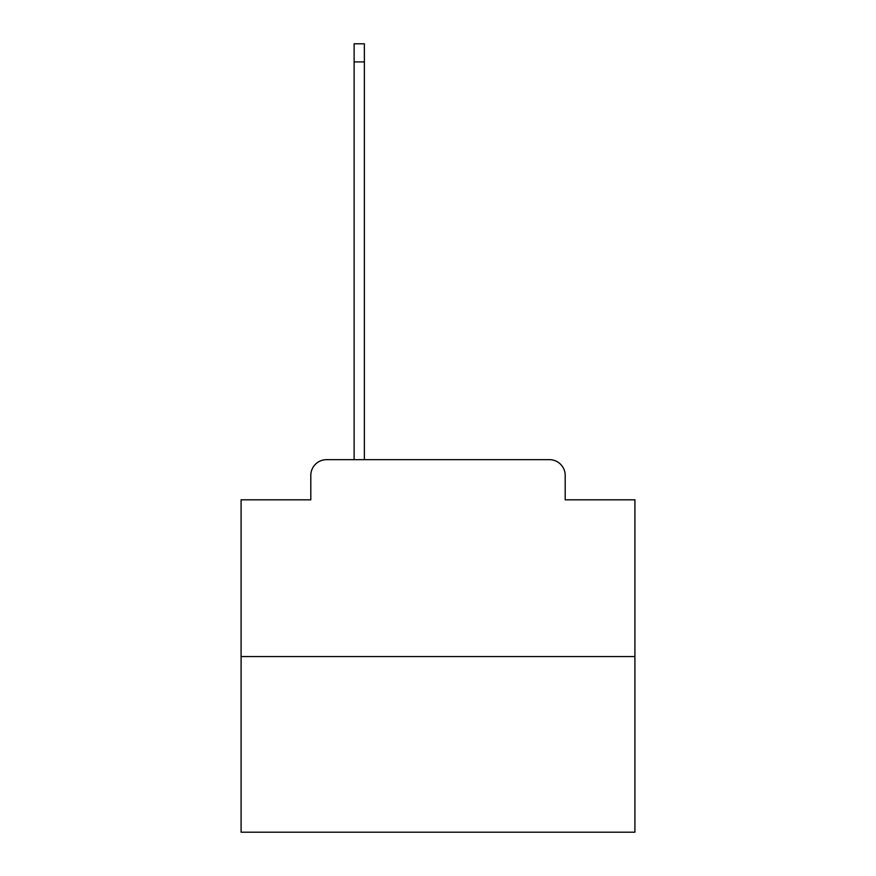 <?xml version="1.0" encoding="UTF-8"?>
<svg xmlns="http://www.w3.org/2000/svg" width="876" height="876" viewBox="0 0 876 876"><rect width="100%" height="100%" fill="white"/><g stroke="black" fill="none" stroke-linecap="round" stroke-linejoin="round"><path stroke-width="1.31" d="M310.805 475.416L310.805 499.824L310.805 475.416A15.757 15.757 0 0 1 326.551 459.659L354.123 459.659L354.123 43.8L364.361 43.8L364.361 459.659L549.449 459.659L326.551 459.659M634.903 656.562L241.097 656.562L241.097 832.2L634.903 832.2L634.903 499.824L565.195 499.824L565.195 475.416A15.757 15.757 0 0 0 549.449 459.659M241.097 656.562L241.097 499.824L310.805 499.824M565.195 499.824L565.195 475.416M354.123 61.911L364.361 61.911"/></g></svg>
